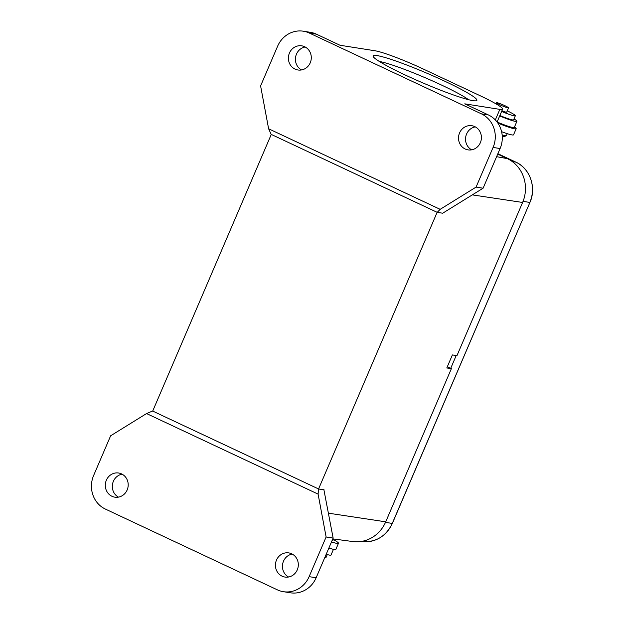 <?xml version="1.0" encoding="UTF-8"?>
<svg xmlns="http://www.w3.org/2000/svg" width="624" height="624" viewBox="0 0 624 624"><rect width="100%" height="100%" fill="white"/><g stroke="black" fill="none" stroke-linecap="round" stroke-linejoin="round"><path stroke-width="0.94" d="M507.265 133.676L506.431 135.626A15.561 1.451 -156.8 0 1 506.314 135.72L504.574 136.406A14.227 1.326 -156.8 0 1 502.242 136.063M506.314 135.72A15.561 1.451 -156.8 0 1 502.141 134.87M508.513 107.773A6.56 0.608 23.2 0 0 502.351 104.559A6.56 0.608 23.2 0 0 496.478 102.703A6.56 0.608 23.2 0 0 496.493 102.796A6.56 0.608 23.2 0 0 502.655 106.018A6.56 0.608 23.2 0 0 508.529 107.874A6.56 0.608 23.2 0 0 508.513 107.773M501.618 111.446A15.561 1.451 23.2 0 0 515.346 115.76A15.561 1.451 23.2 0 0 507.257 110.846M506.743 112.039A6.669 0.624 -156.8 0 1 506.805 112.187A6.669 0.624 -156.8 0 1 506.516 112.242A6.669 0.624 -156.8 0 1 501.914 110.744M515.346 115.76L513.599 119.831A15.561 1.451 -156.8 0 1 499.871 115.518M326.212 554.252A19.562 1.817 23.2 0 0 330.221 555.196A19.562 1.817 23.2 0 0 331.024 555.025L333.466 549.338M332.077 548.995A19.562 1.817 -156.8 0 1 328.825 548.153M513.989 118.927A19.562 1.817 -156.8 0 1 516.906 121.337A19.562 1.817 -156.8 0 1 516.103 121.501A19.562 1.817 -156.8 0 1 499.699 115.931M283.405 591.692L290.425 592.8A25.561 23.899 -81.1 0 0 316.134 577.754L333.138 538.091L323.903 489.77L318.56 488.959L318.1 494.122L326.118 536.983L309.122 576.654A25.561 23.899 98.9 0 1 283.405 591.692A25.561 23.899 98.9 0 1 277.352 589.836L105.347 509.059A25.561 23.899 98.9 0 1 93.639 475.465L110.635 435.794L146.554 413.564L152.607 411.029L318.56 488.959L437.135 212.308L271.175 134.378L268.616 128.778L260.598 85.909L277.602 46.246A25.561 23.899 98.9 0 1 303.311 31.2L310.331 32.308A25.561 23.899 -81.1 0 1 316.384 34.164L340.01 45.256L375.094 50.786A40.014 3.728 -156.8 0 1 423.158 68.968L479.864 95.597A40.014 3.728 -156.8 0 1 502.601 109.153L497.086 122.015A19.562 1.817 23.2 0 0 513.49 127.608A19.562 1.817 23.2 0 0 514.293 127.436L516.906 121.337M331.5 541.913A21.785 2.028 23.2 0 0 337.834 543.488A21.785 2.028 23.2 0 0 338.473 543.286L335.86 549.393A21.785 2.028 -156.8 0 1 335.221 549.596A21.785 2.028 -156.8 0 1 328.879 548.02M338.473 543.286A21.785 2.028 23.2 0 0 333.317 539.534M327.272 554.564L325.978 557.591A15.561 1.451 -156.8 0 1 324.753 557.645M333.551 538.988L332.927 540.431A15.561 1.451 -156.8 0 1 332.085 540.548M497.827 123.053A21.785 2.028 23.2 0 0 515.518 128.918A21.785 2.028 23.2 0 0 516.165 128.716L513.544 134.823A21.785 2.028 -156.8 0 1 512.905 135.018A21.785 2.028 -156.8 0 1 501.595 131.68M516.165 128.716A21.785 2.028 23.2 0 0 514.472 127.023M456.206 355.516L450.715 368.339M121.547 473.905A12.223 11.427 -81.1 0 0 118.654 473.015A12.223 11.427 -81.1 0 0 105.815 481.736A12.223 11.427 -81.1 0 0 111.961 496.283A12.223 11.427 -81.1 0 0 114.855 497.172A12.223 11.427 -81.1 0 0 127.694 488.452A12.223 11.427 -81.1 0 0 121.547 473.905M118.459 497.125A12.223 11.427 98.9 0 1 112.484 484.419A12.223 11.427 98.9 0 1 122.07 474.17M291.665 553.792A12.223 11.427 -81.1 0 0 288.772 552.903A12.223 11.427 -81.1 0 0 275.933 561.623A12.223 11.427 -81.1 0 0 282.079 576.17A12.223 11.427 -81.1 0 0 284.973 577.06A12.223 11.427 -81.1 0 0 297.812 568.339A12.223 11.427 -81.1 0 0 291.665 553.792M288.577 577.013A12.223 11.427 98.9 0 1 282.602 564.307A12.223 11.427 98.9 0 1 292.188 554.057M496.61 156.679L507.335 158.629A33.345 31.169 -81.1 0 1 522.608 202.457L456.963 355.633L452.384 354.939L446.8 367.957L451.378 368.651L447.322 366.74M332.795 538.886L352.895 541.546A33.345 31.169 -81.1 0 0 385.726 521.828L451.378 368.651M326.118 536.983L333.138 538.091M304.645 46.722A12.223 11.427 -81.1 0 0 301.751 45.833A12.223 11.427 -81.1 0 0 288.904 54.553A12.223 11.427 -81.1 0 0 295.051 69.1A12.223 11.427 -81.1 0 0 297.944 69.989A12.223 11.427 -81.1 0 0 310.783 61.269A12.223 11.427 -81.1 0 0 304.645 46.722M301.548 69.943A12.223 11.427 98.9 0 1 295.573 57.236A12.223 11.427 98.9 0 1 305.159 46.987M152.701 411.076L271.276 134.425M474.755 126.61A12.223 11.427 -81.1 0 0 471.869 125.72A12.223 11.427 -81.1 0 0 459.022 134.441A12.223 11.427 -81.1 0 0 465.169 148.988A12.223 11.427 -81.1 0 0 468.062 149.877A12.223 11.427 -81.1 0 0 480.901 141.157A12.223 11.427 -81.1 0 0 474.755 126.61M471.666 149.83A12.223 11.427 98.9 0 1 465.691 137.124A12.223 11.427 98.9 0 1 475.277 126.875M303.311 31.2A25.561 23.899 98.9 0 1 309.364 33.056L481.369 113.833A25.561 23.899 98.9 0 1 493.085 147.436L476.081 187.099L440.162 209.329L437.229 212.355L442.689 213.213L483.101 188.206L500.097 148.535A25.561 23.899 -81.1 0 0 488.389 114.941L464.763 103.841L499.847 109.372A40.014 3.728 -156.8 0 0 502.601 109.153M476.081 187.099L483.101 188.206M440.162 209.329L268.616 128.778M473.008 100.659A56.456 5.257 -156.8 0 1 416.278 80.044A56.456 5.257 -156.8 0 1 373.136 56.417A56.456 5.257 -156.8 0 1 427.066 73.281A56.456 5.257 -156.8 0 1 476.471 100.706A56.456 5.257 -156.8 0 1 473.008 100.659M507.335 158.629L497.71 154.105M318.661 489.005L324.113 489.871M146.554 413.564L318.1 494.122M468.554 99.7A52.01 4.844 23.2 0 0 425.162 77.727A52.01 4.844 23.2 0 0 379.33 61.456M515.869 162.146A1.334 0.46 115.2 0 0 515.83 162.123L497.89 153.699L515.791 162.107L512.273 161.554M392.293 523.349L529.932 202.426C536.71 187.613 529.979 168.308 515.83 162.123A1.334 0.46 115.2 0 0 515.791 162.107A30.677 28.673 98.9 0 1 529.838 202.433L523.06 201.365M361.241 541.453L361.405 541.476A30.677 28.673 98.9 0 0 392.262 523.427L385.492 522.358M328.481 513.193L385.726 521.828M309.122 576.654L316.134 577.754M481.369 113.833L488.389 114.941M500.097 148.535L493.085 147.436M316.384 34.164L309.364 33.056M495.316 119.941L499.847 109.372M522.608 202.457L472.321 194.875M496.478 102.703L495.979 103.857M508.529 107.874L506.657 112.242M529.932 202.426L392.356 523.419C385.726 536.749 375.414 542.763 361.405 541.476"/></g></svg>
